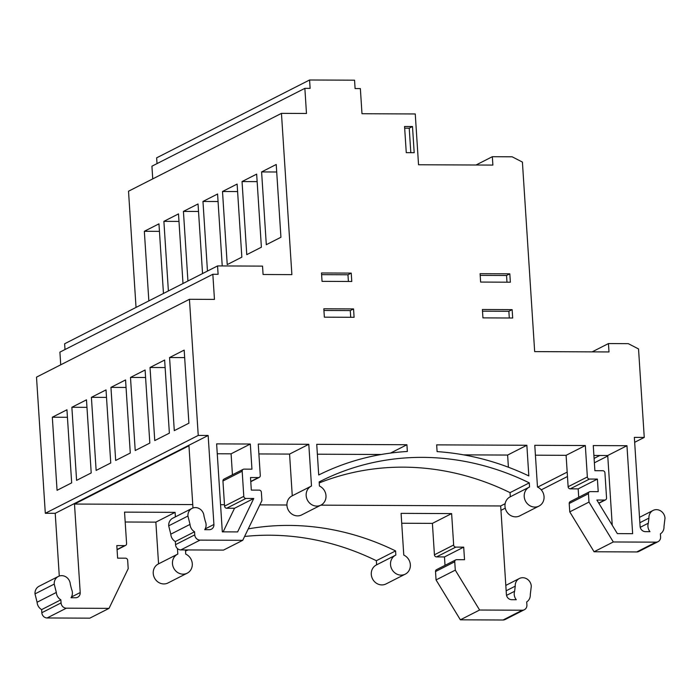 <?xml version="1.0" encoding="UTF-8"?>
<svg xmlns="http://www.w3.org/2000/svg" width="700" height="700" viewBox="0 0 700 700"><rect width="100%" height="100%" fill="white"/><g stroke="black" fill="none" stroke-linecap="round" stroke-linejoin="round"><path stroke-width="1.05" d="M320.836 505.155L500.675 505.96L506.398 594.449A5.329 4.874 63 0 0 511.691 599.699L516.285 599.725A8.627 7.893 -117 0 1 514.229 594.484A8.627 7.893 -117 0 1 514.622 591.255L515.244 586.163A8.627 7.893 -117 0 1 519.356 578.506A8.627 7.893 -117 0 1 531.3 586.233L530.285 594.562A8.627 7.893 -117 0 1 526.697 601.913L526.899 605.001A5.329 4.874 -117 0 1 524.361 609.726A5.329 4.874 -117 0 1 522.279 610.216L479.605 610.024L455.289 570.141L454.746 561.759A2.135 1.951 -117 0 1 456.593 559.676L464.52 559.711L463.706 547.146L455.779 547.111A2.135 1.951 -117 0 1 453.661 545.003L451.631 513.59L401.082 513.363L403.777 555.082A10.657 9.739 -117 0 1 410.349 564.699A10.657 9.739 -117 0 1 405.265 574.149A10.657 9.739 -117 0 1 390.521 564.611A10.657 9.739 -117 0 1 395.605 555.161A10.657 9.739 -117 0 1 395.85 555.039L395.579 550.926A263.13 240.572 63 0 0 248.255 528.876M405.265 574.149L386.033 583.94A10.657 9.739 -117 0 1 371.289 574.403A10.657 9.739 -117 0 1 376.373 564.952L395.605 555.161M185.57 549.929A263.13 240.572 63 0 0 185.456 549.981L185.727 554.102A10.657 9.739 -117 0 1 192.29 563.727A10.657 9.739 -117 0 1 187.215 573.178A10.657 9.739 -117 0 1 172.471 563.64A10.657 9.739 -117 0 1 177.546 554.19A10.657 9.739 -117 0 1 177.8 554.067L177.441 548.564M187.215 573.178L167.982 582.969A10.657 9.739 -117 0 1 153.239 573.423A10.657 9.739 -117 0 1 158.314 563.981L177.546 554.19M639.861 522.725L648.944 518.105L648.322 523.197A8.627 7.893 63 0 0 647.929 526.418A8.627 7.893 63 0 0 649.976 531.668L645.391 531.641A5.329 4.874 -117 0 1 640.097 526.383L634.34 437.377L644.254 437.421L638.531 348.933L628.285 343.656L608.457 343.569L609 351.942L534.669 351.61L522.41 162.076L512.164 156.8L492.336 156.704L492.879 165.086L418.539 164.754L415.257 113.96L361.988 113.724L360.36 88.594L355.092 88.567L354.55 80.194L309.575 79.993L310.118 88.366L304.859 88.349L306.477 113.479L281.453 113.365L291.882 274.627L263.078 274.496L262.535 266.123L217.56 265.921L218.102 274.295L212.835 274.277L214.463 299.408L189.438 299.294L198.24 435.426L208.154 435.47L55.221 513.319L45.308 513.275L36.505 377.142L189.438 299.294M587.361 476.945A2.135 1.951 63 0 0 589.479 479.054L597.406 479.089L578.174 488.88L570.246 488.836A2.135 1.951 -117 0 1 568.129 486.736L587.361 476.945L585.331 445.533L534.782 445.305L537.477 487.016A10.657 9.739 -117 0 1 544.049 496.641A10.657 9.739 -117 0 1 538.965 506.091A10.657 9.739 -117 0 1 524.221 496.554A10.657 9.739 -117 0 1 529.305 487.104A10.657 9.739 -117 0 1 529.55 486.981L529.279 482.869L510.046 492.651L510.317 496.773M538.965 506.091L519.733 515.883A10.657 9.739 -117 0 1 504.989 506.345A10.657 9.739 -117 0 1 510.073 496.895L529.305 487.104M529.279 482.869A263.13 240.572 -117 0 0 319.961 481.512A263.13 240.572 -117 0 0 319.156 481.924L319.428 486.045A10.657 9.739 -117 0 1 325.99 495.67A10.657 9.739 -117 0 1 320.915 505.12A10.657 9.739 -117 0 1 306.171 495.574A10.657 9.739 -117 0 1 311.246 486.133A10.657 9.739 -117 0 1 311.5 486.01L308.796 444.29L289.564 454.081L292.267 495.793M320.915 505.12L301.683 514.903A10.657 9.739 -117 0 1 286.939 505.365A10.657 9.739 -117 0 1 292.014 495.915L311.246 486.133M192.981 507.99L188.956 445.777L74.489 504.052L192.754 504.577M220.553 504.709L224.473 504.726M259.849 504.884L286.921 505.006M599.856 455.472L594.09 458.412M567.184 472.106L537.688 487.121M505.146 503.685L500.675 505.96M524.361 609.726L505.129 619.517A5.329 4.874 -117 0 1 503.055 620.008L460.373 619.815L436.056 579.924L435.514 571.55A2.135 1.951 -117 0 1 436.529 569.66L455.761 559.869M445.016 565.337L444.474 556.938L436.546 556.903A2.135 1.951 -117 0 1 434.429 554.794L432.399 523.381L401.721 523.241M376.618 564.83L376.355 560.718A263.13 240.572 63 0 0 244.589 536.471M188.239 549.938A263.13 240.572 63 0 0 185.526 550.996M158.567 563.85L155.864 522.139L125.186 522.008M175.394 516.863L175.096 512.356L124.547 512.129L126.586 543.541A2.135 1.951 -117 0 1 124.74 545.624L116.804 545.589L117.617 558.154L125.545 558.189A2.135 1.951 -117 0 1 127.663 560.298L128.205 568.671L109.034 608.37L89.801 618.161L47.127 617.969A5.329 4.874 -117 0 1 41.834 612.71L41.633 609.613A8.627 7.893 -117 0 1 37.091 602.236L35 593.889A8.627 7.893 -117 0 1 39.113 586.233L58.345 576.441A8.627 7.893 -117 0 1 70.289 584.168L71.566 589.269A8.627 7.893 -117 0 1 71.006 597.73L75.591 597.747A5.329 4.874 63 0 0 77.665 597.258A5.329 4.874 63 0 0 80.211 592.532L74.489 504.052M59.281 576.048L55.221 513.319M60.725 364.814L59.911 352.126L212.835 274.277M65.004 349.527L64.627 343.77L217.56 265.921M136.036 307.422L128.52 191.214L281.453 113.365M152.74 178.885L151.926 166.197L304.859 88.349M157.019 163.599L156.643 157.841L309.575 79.993M404.565 126.481L406.262 152.661L414.19 152.696L412.493 126.516L404.565 126.481M348.399 281.479L347.97 274.776L321.606 274.662M347.97 274.776L351.234 273.114L321.501 272.983L322.044 281.356L351.776 281.488L351.234 273.114M324.363 317.17L354.095 317.301L353.553 308.928L323.82 308.796L324.363 317.17M482.939 317.879L512.68 318.01L512.137 309.636L482.396 309.505L482.939 317.879M506.984 282.188L506.546 275.485L480.191 275.371M506.546 275.485L509.819 273.822L480.086 273.691L480.629 282.065L510.361 282.205L509.819 273.822M410.812 152.679L409.229 128.179L404.679 128.161M409.229 128.179L412.493 126.516M350.717 317.293L350.28 310.59L353.553 308.928M350.28 310.59L323.925 310.476M509.302 318.001L508.865 311.299L512.137 309.636M508.865 311.299L482.51 311.185M597.406 479.089L598.22 491.654L590.293 491.619A2.135 1.951 63 0 0 588.446 493.701L588.989 502.075L613.305 541.966L655.979 542.159A5.329 4.874 -117 0 0 658.061 541.669A5.329 4.874 -117 0 0 660.599 536.944L660.398 533.846A8.627 7.893 63 0 0 663.985 526.505L665 518.175A8.627 7.893 -117 0 0 653.056 510.449A8.627 7.893 -117 0 0 648.944 518.105M192.045 508.384A8.627 7.893 63 0 0 187.933 516.04L190.024 524.387A8.627 7.893 -117 0 0 194.565 531.764L175.332 541.555A8.627 7.893 -117 0 1 170.791 534.17L168.7 525.831A8.627 7.893 63 0 1 172.812 518.175L192.045 508.384A8.627 7.893 63 0 1 203.989 516.11L205.266 521.211A8.627 7.893 -117 0 1 204.706 529.673L209.291 529.69A5.329 4.874 63 0 0 211.365 529.2A5.329 4.874 63 0 0 213.911 524.475L205.144 528.938M526.855 445.27L528.832 475.93A269.526 246.418 -117 0 0 437.098 451.614L436.66 444.868L526.855 445.27L507.623 455.061L508.401 467.224M463.601 454.86L507.623 455.061M198.24 435.426L45.308 513.275M222.232 265.939L217.577 194.014L202.965 201.451L207.463 271.058M202.545 273.569L198.039 203.963L183.426 211.4L187.924 281.006M182.998 283.509L178.5 213.903L163.888 221.349L168.385 290.955M237.116 184.065L222.504 191.502L227.229 264.6L241.841 257.154L237.116 184.065M256.655 174.116L242.043 181.562L246.767 254.651L261.389 247.214L256.655 174.116M163.459 293.457L158.961 223.851L144.34 231.289L148.846 300.895M276.22 164.491L261.599 171.929L266.306 244.703L280.928 237.265L276.22 164.491M125.562 379.942L110.95 387.38L115.675 460.469L130.287 453.031L125.562 379.942M106.024 389.891L91.402 397.329L96.136 470.418L110.749 462.98L106.024 389.891M86.485 399.831L71.864 407.277L76.598 480.366L91.21 472.929L86.485 399.831M145.101 369.994L130.489 377.431L135.214 450.529L149.826 443.082L145.101 369.994M164.64 360.045L150.028 367.491L154.752 440.58L169.365 433.142L164.64 360.045M66.946 409.78L52.325 417.217L57.059 490.315L71.671 482.869L66.946 409.78M184.179 350.105L169.566 357.543L174.291 430.631L188.904 423.194L184.179 350.105M644.254 437.421L634.664 442.304M607.758 455.998L594.37 462.814M567.464 476.508L541.249 489.851M505.26 508.174L500.964 510.361M592.148 351.873L608.457 343.569M476.026 165.008L492.336 156.704M208.154 435.47L213.911 524.475M194.565 531.764L194.766 534.861A5.329 4.874 63 0 0 200.06 540.12L180.827 549.911A5.329 4.874 63 0 1 175.534 544.653L175.332 541.555M250.757 481.477L258.431 477.566L250.504 477.531L251.318 490.096L259.245 490.131A2.135 1.951 63 0 1 261.363 492.24L261.905 500.614L242.734 540.312L200.06 540.12M258.431 477.566A2.135 1.951 63 0 0 260.286 475.484L258.248 444.071L308.796 444.29M316.733 444.325L406.919 444.736L407.356 451.483A269.526 246.418 -117 0 0 318.71 474.985L316.733 444.325M598.736 503.099L604.704 500.054L596.864 500.019L617.339 533.61L632.642 533.68L626.955 445.716L607.722 455.508L612.238 525.236M604.704 500.054A2.135 1.951 63 0 0 606.559 497.971L604.931 472.841A2.135 1.951 63 0 0 602.814 470.733L594.886 470.698L593.259 445.567L626.955 445.716M243.189 469.324A2.135 1.951 63 0 0 242.174 471.214L222.941 481.005A2.135 1.951 -117 0 1 223.956 479.115L243.189 469.324A2.135 1.951 63 0 1 244.02 469.131L251.947 469.166L250.32 444.027L216.624 443.879L222.311 531.843L237.615 531.913L253.759 498.488L234.526 508.27L223.143 531.843M242.174 471.214L243.793 496.344A2.135 1.951 63 0 0 245.91 498.452L253.759 498.488M317.371 454.204L381.255 454.492M390.521 453.084L406.919 444.736M250.32 444.027L231.088 453.819L217.263 453.758M232.444 474.793L231.088 453.819M222.941 481.005L224.569 506.135L243.793 496.344M245.91 498.452L226.686 508.235L234.526 508.27M593.898 455.446L607.722 455.508M258.886 453.95L289.564 454.081M319.226 482.939A263.13 240.572 -117 0 1 510.046 492.651M535.421 455.184L566.099 455.324L585.331 445.533M568.129 486.736L566.099 455.324M578.174 488.88L578.716 497.28M588.446 493.701L569.214 503.492L569.756 511.866L594.072 551.758L636.755 551.95A5.329 4.874 -117 0 0 638.829 551.46L658.061 541.669M588.989 502.075L569.756 511.866M613.305 541.966L594.072 551.758M648.322 523.197L640.238 527.31M170.791 534.17L190.024 524.387M242.734 540.312L223.501 550.095L180.827 549.911M569.214 503.492A2.135 1.951 -117 0 1 570.229 501.602L589.461 491.811M226.686 508.235A2.135 1.951 -117 0 1 224.569 506.135M168.7 525.831L187.933 516.04M514.622 591.255L506.537 595.376M109.034 608.37L66.36 608.178A5.329 4.874 -117 0 1 61.066 602.919L60.865 599.821A8.627 7.893 -117 0 1 56.324 592.445L54.232 584.097L35 593.889M54.232 584.097A8.627 7.893 -117 0 1 58.345 576.441M56.324 592.445L37.091 602.236M60.865 599.821L41.633 609.613M175.096 512.356L155.864 522.139M395.579 550.926L376.355 560.718M451.631 513.59L432.399 523.381M463.706 547.146L444.474 556.938M455.289 570.141L436.056 579.924M479.605 610.024L460.373 619.815M515.244 586.163L506.161 590.782M276.701 171.999L261.599 171.929M159.442 231.359L144.34 231.289M184.669 357.613L169.566 357.543M67.428 417.287L52.325 417.217M257.145 181.624L242.043 181.562M165.13 367.553L150.028 367.491M237.606 191.572L222.504 191.502M178.981 221.41L163.888 221.349M198.529 211.47L183.426 211.4M218.067 201.521L202.965 201.451M145.591 377.501L130.489 377.431M86.966 407.339L71.864 407.277M106.505 397.399L91.402 397.329M126.044 387.45L110.95 387.38M589.479 479.054L570.246 488.836M655.979 542.159L636.755 551.95M80.211 592.532L71.444 596.995M194.766 534.861L175.534 544.653M61.066 602.919L41.834 612.71M66.36 608.178L47.127 617.969M124.74 545.624L117.058 549.535M453.661 545.003L434.429 554.794M455.779 547.111L436.546 556.903M454.746 561.759L435.514 571.55M522.279 610.216L503.055 620.008M259.262 477.374L250.775 481.696M605.535 499.861L598.841 503.274M639.511 517.344L653.056 510.449M125.571 545.431L117.075 549.754M519.356 578.506L505.811 585.401"/></g></svg>
